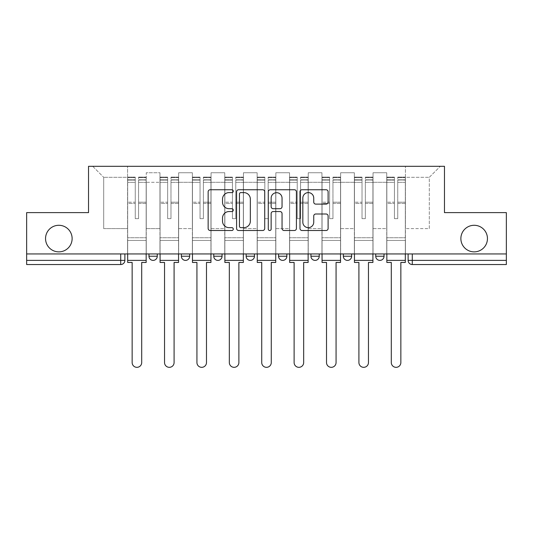 <?xml version="1.0" encoding="UTF-8"?>
<svg xmlns="http://www.w3.org/2000/svg" width="533" height="533" viewBox="0 0 533 533"><rect width="100%" height="100%" fill="white"/><g stroke="black" fill="none" stroke-linecap="round" stroke-linejoin="round"><path stroke-width="0.4" stroke-dasharray="2.67 2" d="M233.274 191.174A1.426 1.426 0 0 0 231.848 189.748L210.189 189.748A2.039 2.039 0 0 0 208.15 191.78L208.15 228.47A2.039 2.039 0 0 0 210.189 230.509L231.848 230.509A1.426 1.426 0 0 0 233.274 229.083A1.426 1.426 0 0 0 231.848 227.658L229.043 227.658A6.523 6.523 0 0 1 222.521 221.135L222.521 218.077A6.523 6.523 0 0 1 229.043 211.554L231.848 211.554A1.426 1.426 0 0 0 233.274 210.129A1.426 1.426 0 0 0 231.848 208.703L229.043 208.703A6.523 6.523 0 0 1 222.521 202.18L222.521 199.122A6.523 6.523 0 0 1 229.043 192.6L231.848 192.6A1.426 1.426 0 0 0 233.274 191.174M460.872 238.577A13.292 13.292 0 0 0 474.163 251.869A13.292 13.292 0 0 0 487.455 238.577A13.292 13.292 0 0 0 474.163 225.286A13.292 13.292 0 0 0 460.872 238.577M45.545 238.577A13.292 13.292 0 0 0 58.837 251.869A13.292 13.292 0 0 0 72.128 238.577A13.292 13.292 0 0 0 58.837 225.286A13.292 13.292 0 0 0 45.545 238.577M375.732 253.948L384.04 253.948L375.732 253.948L375.732 256.226A4.151 4.151 0 0 0 379.882 260.384A4.151 4.151 0 0 0 384.04 256.226L375.732 256.226M343.332 253.948L351.64 253.948L343.332 253.948M310.939 253.948L319.247 253.948L310.939 253.948M278.546 253.948L286.854 253.948L278.546 253.948L278.546 256.226L286.854 256.226M254.454 253.948L246.146 253.948L254.454 253.948L254.454 256.226A4.151 4.151 0 0 1 250.303 260.384A4.151 4.151 0 0 1 246.146 256.226L254.454 256.226M213.753 253.948L222.061 253.948L222.061 256.226L213.753 256.226L213.753 253.948L222.061 253.948M181.36 253.948L189.668 253.948L181.36 253.948L181.36 256.226L189.668 256.226A4.151 4.151 0 0 1 185.511 260.384M148.96 253.948L157.268 253.948L148.96 253.948L148.96 256.226L157.268 256.226A4.151 4.151 0 0 1 153.118 260.384M408.125 253.948L408.125 260.384L412.282 260.384L412.282 253.948L408.125 253.948L506.35 253.948L506.35 260.384L412.282 260.384L412.282 264.535L506.35 264.535L506.35 260.384M506.35 253.948L26.65 253.948L26.65 212.62L88.531 212.62L88.531 166.309L444.469 166.309L444.469 212.62L506.35 212.62L506.35 253.948L412.282 253.948M26.65 253.948L120.718 253.948L26.65 253.948L26.65 264.535L120.718 264.535L120.718 260.384L26.65 260.384M146.262 182.299L146.262 228.61L146.262 182.299L159.967 182.299L159.967 172.752L159.967 228.61L159.967 182.299L146.262 182.299M146.262 253.948L146.262 172.752L159.967 172.752L146.262 172.752L146.262 253.948L146.262 240.45L127.574 240.45L146.262 240.45L146.262 253.948L127.574 253.948L127.574 166.309L405.426 166.309L92.689 166.309L127.574 166.309L127.574 228.61L127.574 177.316L103.695 177.316L127.574 177.316L127.574 166.309L127.574 253.948L127.574 240.45L127.574 253.948L146.262 253.948M159.967 253.948L159.967 172.752L146.262 172.752L159.967 172.752L159.967 253.948L159.967 240.45L178.662 240.45L159.967 240.45L159.967 253.948L178.662 253.948L178.662 172.752L178.662 182.299L178.662 172.752L192.366 172.752L192.366 182.299L192.366 172.752L178.662 172.752L178.662 253.948L178.662 240.45L178.662 253.948L159.967 253.948M178.662 228.61L178.662 182.299L178.662 228.61L192.366 228.61L192.366 182.299L192.366 228.61L178.662 228.61M192.366 253.948L192.366 172.752L178.662 172.752L192.366 172.752L192.366 253.948L192.366 240.45L211.055 240.45L192.366 240.45L192.366 253.948L211.055 253.948L211.055 172.752L211.055 182.299L211.055 172.752L224.759 172.752L224.759 182.299L224.759 172.752L211.055 172.752L211.055 253.948L211.055 240.45L211.055 253.948L192.366 253.948M211.055 228.61L211.055 182.299L211.055 228.61L224.759 228.61L224.759 182.299L224.759 228.61L211.055 228.61M224.759 253.948L224.759 172.752L211.055 172.752L224.759 172.752L224.759 253.948L224.759 240.45L243.448 240.45L224.759 240.45L224.759 253.948L243.448 253.948L243.448 172.752L243.448 182.299L243.448 172.752L257.153 172.752L257.153 182.299L257.153 172.752L243.448 172.752L243.448 253.948L243.448 240.45L243.448 253.948L224.759 253.948M243.448 228.61L243.448 182.299L243.448 228.61L257.153 228.61L257.153 182.299L257.153 228.61L243.448 228.61M257.153 253.948L257.153 172.752L243.448 172.752L257.153 172.752L257.153 253.948L257.153 240.45L275.847 240.45L257.153 240.45L257.153 253.948L275.847 253.948L275.847 172.752L275.847 182.299L275.847 172.752L289.552 172.752L289.552 182.299L289.552 172.752L275.847 172.752L275.847 253.948L275.847 240.45L275.847 253.948L257.153 253.948M275.847 228.61L275.847 182.299L275.847 228.61L289.552 228.61L289.552 182.299L289.552 228.61L275.847 228.61M289.552 253.948L289.552 172.752L275.847 172.752L289.552 172.752L289.552 253.948L289.552 240.45L308.241 240.45L289.552 240.45L289.552 253.948L308.241 253.948L308.241 172.752L308.241 182.299L308.241 172.752L321.945 172.752L321.945 182.299L321.945 172.752L308.241 172.752L308.241 253.948L308.241 240.45L308.241 253.948L289.552 253.948M308.241 228.61L308.241 182.299L308.241 228.61L321.945 228.61L321.945 182.299L321.945 228.61L308.241 228.61M321.945 253.948L321.945 172.752L308.241 172.752L321.945 172.752L321.945 253.948L321.945 240.45L340.634 240.45L321.945 240.45L321.945 253.948L340.634 253.948L340.634 172.752L340.634 182.299L340.634 172.752L354.338 172.752L354.338 182.299L354.338 172.752L340.634 172.752L340.634 253.948L340.634 240.45L340.634 253.948L321.945 253.948M340.634 228.61L340.634 182.299L340.634 228.61L354.338 228.61L354.338 182.299L354.338 228.61L340.634 228.61M354.338 253.948L354.338 172.752L340.634 172.752L354.338 172.752L354.338 253.948L354.338 240.45L373.033 240.45L354.338 240.45L354.338 253.948L373.033 253.948L373.033 172.752L373.033 182.299L373.033 172.752L386.738 172.752L386.738 182.299L386.738 172.752L373.033 172.752L373.033 253.948L373.033 240.45L373.033 253.948L354.338 253.948M373.033 228.61L373.033 182.299L373.033 228.61L386.738 228.61L386.738 182.299L386.738 228.61L373.033 228.61M386.738 253.948L386.738 172.752L373.033 172.752L386.738 172.752L386.738 253.948L386.738 240.45L405.426 240.45L386.738 240.45L386.738 253.948L405.426 253.948L405.426 166.309L440.311 166.309L405.426 166.309L405.426 177.316L429.305 177.316L405.426 177.316L405.426 228.61L405.426 166.309L405.426 253.948L386.738 253.948L405.426 253.948L405.426 240.45L405.426 253.948L386.738 253.948M146.262 228.61L159.967 228.61L146.262 228.61M103.695 228.61L103.695 177.316L103.695 228.61L127.574 228.61L103.695 228.61M429.305 228.61L429.305 177.316L440.311 166.309L429.305 177.316L429.305 228.61L405.426 228.61L429.305 228.61M120.718 253.948L124.875 253.948L120.718 253.948L120.718 260.384L124.875 260.384M319.247 256.226L310.939 256.226A4.151 4.151 0 0 0 315.096 260.384M351.64 256.226A4.151 4.151 0 0 1 347.489 260.384A4.151 4.151 0 0 1 343.332 256.226L351.64 256.226M92.689 166.309L103.695 177.316L92.689 166.309M264.714 228.47L264.714 191.78A2.039 2.039 0 0 0 262.676 189.748L238.624 189.748A2.039 2.039 0 0 0 236.585 191.78L236.585 228.47A2.039 2.039 0 0 0 238.624 230.509L262.676 230.509A2.039 2.039 0 0 0 264.714 228.47M240.869 192.6A1.426 1.426 0 0 0 239.444 194.025L239.444 226.232A1.426 1.426 0 0 0 240.869 227.658L243.821 227.658A6.523 6.523 0 0 0 250.343 221.135L250.343 199.122A6.523 6.523 0 0 0 243.821 192.6L240.869 192.6M270.324 189.748L294.376 189.748A2.039 2.039 0 0 1 296.415 191.78L296.415 228.47A2.039 2.039 0 0 1 294.376 230.509L284.082 230.509A2.039 2.039 0 0 1 282.044 228.47L282.044 213.593A2.039 2.039 0 0 0 280.005 211.554L273.176 211.554A2.039 2.039 0 0 0 271.137 213.593L271.137 229.083A1.426 1.426 0 0 1 269.711 230.509A1.426 1.426 0 0 1 268.286 229.083L268.286 191.78A2.039 2.039 0 0 1 270.324 189.748M282.044 198.156A5.45 5.45 0 0 0 276.587 192.699A5.45 5.45 0 0 0 271.137 198.156L271.137 206.664A2.039 2.039 0 0 0 273.176 208.703L280.005 208.703A2.039 2.039 0 0 0 282.044 206.664L282.044 198.156M315.776 204.112L326.069 204.112A2.039 2.039 0 0 0 328.108 202.074L328.108 191.78A2.039 2.039 0 0 0 326.069 189.748L302.018 189.748A2.039 2.039 0 0 0 299.979 191.78L299.979 228.47A2.039 2.039 0 0 0 302.018 230.509L326.069 230.509A2.039 2.039 0 0 0 328.108 228.47L328.108 216.038A2.039 2.039 0 0 0 326.069 213.999L315.776 213.999A2.039 2.039 0 0 0 313.737 216.038L313.737 222.208A5.45 5.45 0 0 1 308.287 227.658A5.45 5.45 0 0 1 302.831 222.208L302.831 198.049A5.45 5.45 0 0 1 308.287 192.6A5.45 5.45 0 0 1 313.737 198.049L313.737 202.074A2.039 2.039 0 0 0 315.776 204.112M146.162 253.948L146.162 179.808L138.58 180.094L138.58 192.266L138.58 177.109L138.58 218.643L135.255 218.643L135.255 179.808L135.255 202.2L127.68 202.2L127.68 177.476L127.68 240.45L127.68 202.2L135.255 202.2L135.255 177.109L135.255 203.373L127.68 203.373L127.68 237.745L127.68 203.373L135.255 203.373L135.255 177.109L135.255 218.643L138.58 218.643L138.58 179.808L146.162 180.094L146.162 192.266L146.162 177.109L146.162 262.456L141.698 262.456L141.698 362.553A4.777 4.777 0 0 1 136.921 367.33A4.777 4.777 0 0 1 132.144 362.553L132.144 262.456L127.68 262.456L127.68 177.109L127.68 253.948M146.162 203.373L138.58 203.373L138.58 218.643L138.58 203.373L146.162 203.373L146.162 237.745L127.68 237.745L146.162 237.745L146.162 203.373M127.68 179.987L135.255 179.987L127.68 179.987M127.68 177.476L127.68 177.109L127.68 177.476L135.255 177.476L127.68 177.476M135.255 203.373L135.255 218.643L135.255 203.373M138.58 218.643L135.255 218.643L135.255 182.353L127.68 182.353L135.255 182.353L127.68 182.353L135.255 182.353L135.255 218.643L138.58 218.643L138.58 182.353L138.58 218.643L135.255 218.643L138.58 218.643L138.58 202.2L138.58 218.643L135.255 218.643L135.255 202.2L135.255 218.643L138.58 218.643M146.162 260.384L146.162 182.353L146.162 260.384L127.68 260.384M146.162 202.2L138.58 202.2L146.162 202.2L146.162 240.45L127.68 240.45L146.162 240.45L146.162 202.2M178.555 253.948L178.555 179.808L170.973 180.094L170.973 192.266L170.973 177.109L170.973 218.643L167.655 218.643L167.655 179.808L167.655 202.2L160.073 202.2L160.073 177.476L160.073 240.45L160.073 202.2L167.655 202.2L167.655 177.109L167.655 203.373L160.073 203.373L160.073 237.745L160.073 203.373L167.655 203.373L167.655 177.109L167.655 218.643L170.973 218.643L170.973 179.808L178.555 180.094L178.555 192.266L178.555 177.109L178.555 262.456L174.091 262.456L174.091 362.553A4.777 4.777 0 0 1 169.314 367.33A4.777 4.777 0 0 1 164.537 362.553L164.537 262.456L160.073 262.456L160.073 177.109L160.073 253.948M178.555 203.373L170.973 203.373L170.973 218.643L170.973 203.373L178.555 203.373L178.555 237.745L160.073 237.745L178.555 237.745L178.555 203.373M160.073 179.987L167.655 179.987L160.073 179.987M160.073 177.476L160.073 177.109L160.073 177.476L167.655 177.476L160.073 177.476M167.655 203.373L167.655 218.643L167.655 203.373M170.973 218.643L167.655 218.643L167.655 182.353L160.073 182.353L167.655 182.353L160.073 182.353L167.655 182.353L167.655 218.643L170.973 218.643L170.973 182.353L170.973 218.643L167.655 218.643L170.973 218.643L170.973 202.2L170.973 218.643L167.655 218.643L167.655 202.2L167.655 218.643L170.973 218.643M178.555 260.384L178.555 182.353L178.555 260.384L160.073 260.384M178.555 202.2L170.973 202.2L178.555 202.2L178.555 240.45L160.073 240.45L178.555 240.45L178.555 202.2M210.948 253.948L210.948 179.808L203.373 180.094L203.373 192.266L203.373 177.109L203.373 218.643L200.048 218.643L200.048 179.808L200.048 202.2L192.466 202.2L192.466 177.476L192.466 240.45L192.466 202.2L200.048 202.2L200.048 177.109L200.048 203.373L192.466 203.373L192.466 237.745L192.466 203.373L200.048 203.373L200.048 177.109L200.048 218.643L203.373 218.643L203.373 179.808L210.948 180.094L210.948 192.266L210.948 177.109L210.948 262.456L206.484 262.456L206.484 362.553A4.777 4.777 0 0 1 201.707 367.33A4.777 4.777 0 0 1 196.93 362.553L196.93 262.456L192.466 262.456L192.466 177.109L192.466 253.948M210.948 203.373L203.373 203.373L203.373 218.643L203.373 203.373L210.948 203.373L210.948 237.745L192.466 237.745L210.948 237.745L210.948 203.373M192.466 179.987L200.048 179.987L192.466 179.987M192.466 177.476L192.466 177.109L192.466 177.476L200.048 177.476L192.466 177.476M200.048 203.373L200.048 218.643L200.048 203.373M203.373 218.643L200.048 218.643L200.048 182.353L192.466 182.353L200.048 182.353L192.466 182.353L200.048 182.353L200.048 218.643L203.373 218.643L203.373 182.353L203.373 218.643L200.048 218.643L203.373 218.643L203.373 202.2L203.373 218.643L200.048 218.643L200.048 202.2L200.048 218.643L203.373 218.643M210.948 260.384L210.948 182.353L210.948 260.384L192.466 260.384M210.948 202.2L203.373 202.2L210.948 202.2L210.948 240.45L192.466 240.45L210.948 240.45L210.948 202.2M243.348 253.948L243.348 179.808L235.766 180.094L235.766 192.266L235.766 177.109L235.766 218.643L232.441 218.643L232.441 179.808L232.441 202.2L224.866 202.2L224.866 177.476L224.866 240.45L224.866 202.2L232.441 202.2L232.441 177.109L232.441 203.373L224.866 203.373L224.866 237.745L224.866 203.373L232.441 203.373L232.441 177.109L232.441 218.643L235.766 218.643L235.766 179.808L243.348 180.094L243.348 192.266L243.348 177.109L243.348 262.456L238.884 262.456L238.884 362.553A4.777 4.777 0 0 1 234.107 367.33A4.777 4.777 0 0 1 229.33 362.553L229.33 262.456L224.866 262.456L224.866 177.109L224.866 253.948M243.348 203.373L235.766 203.373L235.766 218.643L235.766 203.373L243.348 203.373L243.348 237.745L224.866 237.745L243.348 237.745L243.348 203.373M224.866 179.987L232.441 179.987L224.866 179.987M224.866 177.476L224.866 177.109L224.866 177.476L232.441 177.476L224.866 177.476M232.441 203.373L232.441 218.643L232.441 203.373M235.766 218.643L232.441 218.643L232.441 182.353L224.866 182.353L232.441 182.353L224.866 182.353L232.441 182.353L232.441 218.643L235.766 218.643L235.766 182.353L235.766 218.643L232.441 218.643L235.766 218.643L235.766 202.2L235.766 218.643L232.441 218.643L232.441 202.2L232.441 218.643L235.766 218.643M243.348 260.384L243.348 182.353L243.348 260.384L224.866 260.384M243.348 202.2L235.766 202.2L243.348 202.2L243.348 240.45L224.866 240.45L243.348 240.45L243.348 202.2M275.741 253.948L275.741 179.808L268.159 180.094L268.159 192.266L268.159 177.109L268.159 218.643L264.841 218.643L264.841 179.808L264.841 202.2L257.259 202.2L257.259 177.476L257.259 240.45L257.259 202.2L264.841 202.2L264.841 177.109L264.841 203.373L257.259 203.373L257.259 237.745L257.259 203.373L264.841 203.373L264.841 177.109L264.841 218.643L268.159 218.643L268.159 179.808L275.741 180.094L275.741 192.266L275.741 177.109L275.741 262.456L271.277 262.456L271.277 362.553A4.777 4.777 0 0 1 266.5 367.33A4.777 4.777 0 0 1 261.723 362.553L261.723 262.456L257.259 262.456L257.259 177.109L257.259 253.948M275.741 203.373L268.159 203.373L268.159 218.643L268.159 203.373L275.741 203.373L275.741 237.745L257.259 237.745L275.741 237.745L275.741 203.373M257.259 179.987L264.841 179.987L257.259 179.987M257.259 177.476L257.259 177.109L257.259 177.476L264.841 177.476L257.259 177.476M264.841 203.373L264.841 218.643L264.841 203.373M268.159 218.643L264.841 218.643L264.841 182.353L257.259 182.353L264.841 182.353L257.259 182.353L264.841 182.353L264.841 218.643L268.159 218.643L268.159 182.353L268.159 218.643L264.841 218.643L268.159 218.643L268.159 202.2L268.159 218.643L264.841 218.643L264.841 202.2L264.841 218.643L268.159 218.643M275.741 260.384L275.741 182.353L275.741 260.384L257.259 260.384M275.741 202.2L268.159 202.2L275.741 202.2L275.741 240.45L257.259 240.45L275.741 240.45L275.741 202.2M308.134 253.948L308.134 179.808L300.559 180.094L300.559 192.266L300.559 177.109L300.559 218.643L297.234 218.643L297.234 179.808L297.234 202.2L289.652 202.2L289.652 177.476L289.652 240.45L289.652 202.2L297.234 202.2L297.234 177.109L297.234 203.373L289.652 203.373L289.652 237.745L289.652 203.373L297.234 203.373L297.234 177.109L297.234 218.643L300.559 218.643L300.559 179.808L308.134 180.094L308.134 192.266L308.134 177.109L308.134 262.456L303.67 262.456L303.67 362.553A4.777 4.777 0 0 1 298.893 367.33A4.777 4.777 0 0 1 294.116 362.553L294.116 262.456L289.652 262.456L289.652 177.109L289.652 253.948M308.134 203.373L300.559 203.373L300.559 218.643L300.559 203.373L308.134 203.373L308.134 237.745L289.652 237.745L308.134 237.745L308.134 203.373M289.652 179.987L297.234 179.987L289.652 179.987M289.652 177.476L289.652 177.109L289.652 177.476L297.234 177.476L289.652 177.476M297.234 203.373L297.234 218.643L297.234 203.373M300.559 218.643L297.234 218.643L297.234 182.353L289.652 182.353L297.234 182.353L289.652 182.353L297.234 182.353L297.234 218.643L300.559 218.643L300.559 182.353L300.559 218.643L297.234 218.643L300.559 218.643L300.559 202.2L300.559 218.643L297.234 218.643L297.234 202.2L297.234 218.643L300.559 218.643M308.134 260.384L308.134 182.353L308.134 260.384L289.652 260.384M308.134 202.2L300.559 202.2L308.134 202.2L308.134 240.45L289.652 240.45L308.134 240.45L308.134 202.2M340.534 253.948L340.534 179.808L332.952 180.094L332.952 192.266L332.952 177.109L332.952 218.643L329.627 218.643L329.627 179.808L329.627 202.2L322.052 202.2L322.052 177.476L322.052 240.45L322.052 202.2L329.627 202.2L329.627 177.109L329.627 203.373L322.052 203.373L322.052 237.745L322.052 203.373L329.627 203.373L329.627 177.109L329.627 218.643L332.952 218.643L332.952 179.808L340.534 180.094L340.534 192.266L340.534 177.109L340.534 262.456L336.07 262.456L336.07 362.553A4.777 4.777 0 0 1 331.293 367.33A4.777 4.777 0 0 1 326.516 362.553L326.516 262.456L322.052 262.456L322.052 177.109L322.052 253.948M340.534 203.373L332.952 203.373L332.952 218.643L332.952 203.373L340.534 203.373L340.534 237.745L322.052 237.745L340.534 237.745L340.534 203.373M322.052 179.987L329.627 179.987L322.052 179.987M322.052 177.476L322.052 177.109L322.052 177.476L329.627 177.476L322.052 177.476M329.627 203.373L329.627 218.643L329.627 203.373M332.952 218.643L329.627 218.643L329.627 182.353L322.052 182.353L329.627 182.353L322.052 182.353L329.627 182.353L329.627 218.643L332.952 218.643L332.952 182.353L332.952 218.643L329.627 218.643L332.952 218.643L332.952 202.2L332.952 218.643L329.627 218.643L329.627 202.2L329.627 218.643L332.952 218.643M340.534 260.384L340.534 182.353L340.534 260.384L322.052 260.384M340.534 202.2L332.952 202.2L340.534 202.2L340.534 240.45L322.052 240.45L340.534 240.45L340.534 202.2M372.927 253.948L372.927 179.808L365.345 180.094L365.345 192.266L365.345 177.109L365.345 218.643L362.027 218.643L362.027 179.808L362.027 202.2L354.445 202.2L354.445 177.476L354.445 240.45L354.445 202.2L362.027 202.2L362.027 177.109L362.027 203.373L354.445 203.373L354.445 237.745L354.445 203.373L362.027 203.373L362.027 177.109L362.027 218.643L365.345 218.643L365.345 179.808L372.927 180.094L372.927 192.266L372.927 177.109L372.927 262.456L368.463 262.456L368.463 362.553A4.777 4.777 0 0 1 363.686 367.33A4.777 4.777 0 0 1 358.909 362.553L358.909 262.456L354.445 262.456L354.445 177.109L354.445 253.948M372.927 203.373L365.345 203.373L365.345 218.643L365.345 203.373L372.927 203.373L372.927 237.745L354.445 237.745L372.927 237.745L372.927 203.373M354.445 179.987L362.027 179.987L354.445 179.987M354.445 177.476L354.445 177.109L354.445 177.476L362.027 177.476L354.445 177.476M362.027 203.373L362.027 218.643L362.027 203.373M365.345 218.643L362.027 218.643L362.027 182.353L354.445 182.353L362.027 182.353L354.445 182.353L362.027 182.353L362.027 218.643L365.345 218.643L365.345 182.353L365.345 218.643L362.027 218.643L365.345 218.643L365.345 202.2L365.345 218.643L362.027 218.643L362.027 202.2L362.027 218.643L365.345 218.643M372.927 260.384L372.927 182.353L372.927 260.384L354.445 260.384M372.927 202.2L365.345 202.2L372.927 202.2L372.927 240.45L354.445 240.45L372.927 240.45L372.927 202.2M405.32 253.948L405.32 179.808L397.745 180.094L397.745 192.266L397.745 177.109L397.745 218.643L394.42 218.643L394.42 179.808L394.42 202.2L386.838 202.2L386.838 177.476L386.838 240.45L386.838 202.2L394.42 202.2L394.42 177.109L394.42 203.373L386.838 203.373L386.838 237.745L386.838 203.373L394.42 203.373L394.42 177.109L394.42 218.643L397.745 218.643L397.745 179.808L405.32 180.094L405.32 192.266L405.32 177.109L405.32 262.456L400.856 262.456L400.856 362.553A4.777 4.777 0 0 1 396.079 367.33A4.777 4.777 0 0 1 391.302 362.553L391.302 262.456L386.838 262.456L386.838 177.109L386.838 253.948M405.32 203.373L397.745 203.373L397.745 218.643L397.745 203.373L405.32 203.373L405.32 237.745L386.838 237.745L405.32 237.745L405.32 203.373M386.838 179.987L394.42 179.987L386.838 179.987M386.838 177.476L386.838 177.109L386.838 177.476L394.42 177.476L386.838 177.476M394.42 203.373L394.42 218.643L394.42 203.373M397.745 218.643L394.42 218.643L394.42 182.353L386.838 182.353L394.42 182.353L386.838 182.353L394.42 182.353L394.42 218.643L397.745 218.643L397.745 182.353L397.745 218.643L394.42 218.643L397.745 218.643L397.745 202.2L397.745 218.643L394.42 218.643L394.42 202.2L394.42 218.643L397.745 218.643M405.32 260.384L405.32 182.353L405.32 260.384L386.838 260.384M405.32 202.2L397.745 202.2L405.32 202.2L405.32 240.45L386.838 240.45L405.32 240.45L405.32 202.2M386.738 182.299L373.033 182.299L386.738 182.299M354.338 182.299L340.634 182.299L354.338 182.299M321.945 182.299L308.241 182.299L321.945 182.299M289.552 182.299L275.847 182.299L289.552 182.299M257.153 182.299L243.448 182.299L257.153 182.299M224.759 182.299L211.055 182.299L224.759 182.299M192.366 182.299L178.662 182.299L192.366 182.299M135.255 180.094L127.68 180.094L135.255 180.094M146.162 177.476L138.58 177.476L146.162 177.476M146.162 182.353L138.58 182.353L146.162 182.353M135.255 177.582L127.68 177.582L135.255 177.582M146.162 177.582L138.58 177.582L146.162 177.582M146.162 179.987L138.58 179.987L146.162 179.987M167.655 180.094L160.073 180.094L167.655 180.094M178.555 177.476L170.973 177.476L178.555 177.476M178.555 182.353L170.973 182.353L178.555 182.353M167.655 177.582L160.073 177.582L167.655 177.582M178.555 177.582L170.973 177.582L178.555 177.582M178.555 179.987L170.973 179.987L178.555 179.987M200.048 180.094L192.466 180.094L200.048 180.094M210.948 177.476L203.373 177.476L210.948 177.476M210.948 182.353L203.373 182.353L210.948 182.353M200.048 177.582L192.466 177.582L200.048 177.582M210.948 177.582L203.373 177.582L210.948 177.582M210.948 179.987L203.373 179.987L210.948 179.987M232.441 180.094L224.866 180.094L232.441 180.094M243.348 177.476L235.766 177.476L243.348 177.476M243.348 182.353L235.766 182.353L243.348 182.353M232.441 177.582L224.866 177.582L232.441 177.582M243.348 177.582L235.766 177.582L243.348 177.582M243.348 179.987L235.766 179.987L243.348 179.987M264.841 180.094L257.259 180.094L264.841 180.094M275.741 177.476L268.159 177.476L275.741 177.476M275.741 182.353L268.159 182.353L275.741 182.353M264.841 177.582L257.259 177.582L264.841 177.582M275.741 177.582L268.159 177.582L275.741 177.582M275.741 179.987L268.159 179.987L275.741 179.987M297.234 180.094L289.652 180.094L297.234 180.094M308.134 177.476L300.559 177.476L308.134 177.476M308.134 182.353L300.559 182.353L308.134 182.353M297.234 177.582L289.652 177.582L297.234 177.582M308.134 177.582L300.559 177.582L308.134 177.582M308.134 179.987L300.559 179.987L308.134 179.987M329.627 180.094L322.052 180.094L329.627 180.094M340.534 177.476L332.952 177.476L340.534 177.476M340.534 182.353L332.952 182.353L340.534 182.353M329.627 177.582L322.052 177.582L329.627 177.582M340.534 177.582L332.952 177.582L340.534 177.582M340.534 179.987L332.952 179.987L340.534 179.987M362.027 180.094L354.445 180.094L362.027 180.094M372.927 177.476L365.345 177.476L372.927 177.476M372.927 182.353L365.345 182.353L372.927 182.353M362.027 177.582L354.445 177.582L362.027 177.582M372.927 177.582L365.345 177.582L372.927 177.582M372.927 179.987L365.345 179.987L372.927 179.987M394.42 180.094L386.838 180.094L394.42 180.094M405.32 177.476L397.745 177.476L405.32 177.476M405.32 182.353L397.745 182.353L405.32 182.353M394.42 177.582L386.838 177.582L394.42 177.582M405.32 177.582L397.745 177.582L405.32 177.582M405.32 179.987L397.745 179.987L405.32 179.987M146.162 177.109L138.58 177.109L146.162 177.109M135.255 179.808L127.68 179.808L135.255 179.808M135.255 177.109L127.68 177.109L135.255 177.109M146.162 179.808L138.58 179.808L146.162 179.808M178.555 177.109L170.973 177.109L178.555 177.109M167.655 179.808L160.073 179.808L167.655 179.808M167.655 177.109L160.073 177.109L167.655 177.109M178.555 179.808L170.973 179.808L178.555 179.808M210.948 177.109L203.373 177.109L210.948 177.109M200.048 179.808L192.466 179.808L200.048 179.808M200.048 177.109L192.466 177.109L200.048 177.109M210.948 179.808L203.373 179.808L210.948 179.808M243.348 177.109L235.766 177.109L243.348 177.109M232.441 179.808L224.866 179.808L232.441 179.808M232.441 177.109L224.866 177.109L232.441 177.109M243.348 179.808L235.766 179.808L243.348 179.808M275.741 177.109L268.159 177.109L275.741 177.109M264.841 179.808L257.259 179.808L264.841 179.808M264.841 177.109L257.259 177.109L264.841 177.109M275.741 179.808L268.159 179.808L275.741 179.808M308.134 177.109L300.559 177.109L308.134 177.109M297.234 179.808L289.652 179.808L297.234 179.808M297.234 177.109L289.652 177.109L297.234 177.109M308.134 179.808L300.559 179.808L308.134 179.808M340.534 177.109L332.952 177.109L340.534 177.109M329.627 179.808L322.052 179.808L329.627 179.808M329.627 177.109L322.052 177.109L329.627 177.109M340.534 179.808L332.952 179.808L340.534 179.808M372.927 177.109L365.345 177.109L372.927 177.109M362.027 179.808L354.445 179.808L362.027 179.808M362.027 177.109L354.445 177.109L362.027 177.109M372.927 179.808L365.345 179.808L372.927 179.808M405.32 177.109L397.745 177.109L405.32 177.109M394.42 179.808L386.838 179.808L394.42 179.808M394.42 177.109L386.838 177.109L394.42 177.109M405.32 179.808L397.745 179.808L405.32 179.808"/><path stroke-width="0.8" d="M233.274 191.174A1.426 1.426 0 0 0 231.848 189.748L210.189 189.748A2.039 2.039 0 0 0 208.15 191.78L208.15 228.47A2.039 2.039 0 0 0 210.189 230.509L231.848 230.509A1.426 1.426 0 0 0 233.274 229.083A1.426 1.426 0 0 0 231.848 227.658L229.043 227.658A6.523 6.523 0 0 1 222.521 221.135L222.521 218.077A6.523 6.523 0 0 1 229.043 211.554L231.848 211.554A1.426 1.426 0 0 0 233.274 210.129A1.426 1.426 0 0 0 231.848 208.703L229.043 208.703A6.523 6.523 0 0 1 222.521 202.18L222.521 199.122A6.523 6.523 0 0 1 229.043 192.6L231.848 192.6A1.426 1.426 0 0 0 233.274 191.174M460.872 238.577A13.292 13.292 0 0 0 474.163 251.869A13.292 13.292 0 0 0 487.455 238.577A13.292 13.292 0 0 0 474.163 225.286A13.292 13.292 0 0 0 460.872 238.577M45.545 238.577A13.292 13.292 0 0 0 58.837 251.869A13.292 13.292 0 0 0 72.128 238.577A13.292 13.292 0 0 0 58.837 225.286A13.292 13.292 0 0 0 45.545 238.577M343.332 253.948L343.332 256.226L351.64 256.226A4.151 4.151 0 0 1 347.489 260.384A4.151 4.151 0 0 1 343.332 256.226L343.332 253.948M310.939 253.948L310.939 256.226L319.247 256.226A4.151 4.151 0 0 1 315.096 260.384A4.151 4.151 0 0 1 310.939 256.226L310.939 253.948M246.146 253.948L246.146 256.226L254.454 256.226A4.151 4.151 0 0 1 250.303 260.384A4.151 4.151 0 0 1 246.146 256.226L246.146 253.948M326.069 204.112A2.039 2.039 0 0 0 328.108 202.074L328.108 191.78A2.039 2.039 0 0 0 326.069 189.748L302.018 189.748A2.039 2.039 0 0 0 299.979 191.78L299.979 228.47A2.039 2.039 0 0 0 302.018 230.509L326.069 230.509A2.039 2.039 0 0 0 328.108 228.47L328.108 216.038A2.039 2.039 0 0 0 326.069 213.999L315.776 213.999A2.039 2.039 0 0 0 313.737 216.038L313.737 222.208A5.45 5.45 0 0 1 308.287 227.658A5.45 5.45 0 0 1 302.831 222.208L302.831 198.049A5.45 5.45 0 0 1 308.287 192.6A5.45 5.45 0 0 1 313.737 198.049L313.737 202.074A2.039 2.039 0 0 0 315.776 204.112L326.069 204.112M26.65 253.948L26.65 212.62L88.531 212.62L88.531 166.309L444.469 166.309L444.469 212.62L506.35 212.62L506.35 253.948L26.65 253.948L26.65 260.384L124.875 260.384L124.875 253.948L124.875 260.384A4.151 4.151 0 0 1 120.718 264.535L26.65 264.535L26.65 260.384M264.714 191.78A2.039 2.039 0 0 0 262.676 189.748L238.624 189.748A2.039 2.039 0 0 0 236.585 191.78L236.585 228.47A2.039 2.039 0 0 0 238.624 230.509L262.676 230.509A2.039 2.039 0 0 0 264.714 228.47L264.714 191.78M270.324 189.748L294.376 189.748A2.039 2.039 0 0 1 296.415 191.78L296.415 228.47A2.039 2.039 0 0 1 294.376 230.509L284.082 230.509A2.039 2.039 0 0 1 282.044 228.47L282.044 213.593A2.039 2.039 0 0 0 280.005 211.554L273.176 211.554A2.039 2.039 0 0 0 271.137 213.593L271.137 229.083A1.426 1.426 0 0 1 269.711 230.509A1.426 1.426 0 0 1 268.286 229.083L268.286 191.78A2.039 2.039 0 0 1 270.324 189.748M408.125 253.948L408.125 260.384L506.35 260.384L506.35 264.535L412.282 264.535A4.151 4.151 0 0 1 408.125 260.384A4.151 4.151 0 0 0 412.282 264.535L412.282 253.948M506.35 253.948L506.35 260.384M384.04 253.948L384.04 256.226A4.151 4.151 0 0 1 379.882 260.384A4.151 4.151 0 0 1 375.732 256.226L384.04 256.226L384.04 253.948M375.732 253.948L375.732 256.226M351.64 253.948L351.64 256.226L351.64 253.948M319.247 256.226L319.247 253.948L319.247 256.226A4.151 4.151 0 0 1 315.096 260.384M286.854 253.948L286.854 256.226A4.151 4.151 0 0 1 282.697 260.384A4.151 4.151 0 0 1 278.546 256.226A4.151 4.151 0 0 0 282.697 260.384A4.151 4.151 0 0 0 286.854 256.226L286.854 253.948M278.546 253.948L278.546 256.226L286.854 256.226M254.454 253.948L254.454 256.226M222.061 253.948L222.061 256.226A4.151 4.151 0 0 1 217.904 260.384A4.151 4.151 0 0 1 213.753 256.226A4.151 4.151 0 0 0 217.904 260.384A4.151 4.151 0 0 0 222.061 256.226L213.753 256.226L213.753 253.948M181.36 253.948L181.36 256.226L189.668 256.226L189.668 253.948L189.668 256.226A4.151 4.151 0 0 1 185.511 260.384A4.151 4.151 0 0 1 181.36 256.226A4.151 4.151 0 0 0 185.511 260.384M148.96 253.948L148.96 256.226L157.268 256.226L157.268 253.948L157.268 256.226A4.151 4.151 0 0 1 153.118 260.384A4.151 4.151 0 0 1 148.96 256.226A4.151 4.151 0 0 0 153.118 260.384M120.718 253.948L120.718 264.535A4.151 4.151 0 0 0 124.875 260.384M240.869 192.6A1.426 1.426 0 0 0 239.444 194.025L239.444 226.232A1.426 1.426 0 0 0 240.869 227.658L243.821 227.658A6.523 6.523 0 0 0 250.343 221.135L250.343 199.122A6.523 6.523 0 0 0 243.821 192.6L240.869 192.6M282.044 198.156A5.45 5.45 0 0 0 276.587 192.699A5.45 5.45 0 0 0 271.137 198.156L271.137 206.664A2.039 2.039 0 0 0 273.176 208.703L280.005 208.703A2.039 2.039 0 0 0 282.044 206.664L282.044 198.156M127.68 260.384L127.68 262.456L132.144 262.456L132.144 362.553A4.777 4.777 0 0 0 136.921 367.33A4.777 4.777 0 0 0 141.698 362.553L141.698 262.456L146.162 262.456L146.162 260.384L127.68 260.384L127.68 253.948M146.162 260.384L146.162 253.948M160.073 260.384L160.073 262.456L164.537 262.456L164.537 362.553A4.777 4.777 0 0 0 169.314 367.33A4.777 4.777 0 0 0 174.091 362.553L174.091 262.456L178.555 262.456L178.555 260.384L160.073 260.384L160.073 253.948M178.555 260.384L178.555 253.948M192.466 260.384L192.466 262.456L196.93 262.456L196.93 362.553A4.777 4.777 0 0 0 201.707 367.33A4.777 4.777 0 0 0 206.484 362.553L206.484 262.456L210.948 262.456L210.948 260.384L192.466 260.384L192.466 253.948M210.948 260.384L210.948 253.948M224.866 260.384L224.866 262.456L229.33 262.456L229.33 362.553A4.777 4.777 0 0 0 234.107 367.33A4.777 4.777 0 0 0 238.884 362.553L238.884 262.456L243.348 262.456L243.348 260.384L224.866 260.384L224.866 253.948M243.348 260.384L243.348 253.948M257.259 260.384L257.259 262.456L261.723 262.456L261.723 362.553A4.777 4.777 0 0 0 266.5 367.33A4.777 4.777 0 0 0 271.277 362.553L271.277 262.456L275.741 262.456L275.741 260.384L257.259 260.384L257.259 253.948M275.741 260.384L275.741 253.948M289.652 260.384L289.652 262.456L294.116 262.456L294.116 362.553A4.777 4.777 0 0 0 298.893 367.33A4.777 4.777 0 0 0 303.67 362.553L303.67 262.456L308.134 262.456L308.134 260.384L289.652 260.384L289.652 253.948M308.134 260.384L308.134 253.948M322.052 260.384L322.052 262.456L326.516 262.456L326.516 362.553A4.777 4.777 0 0 0 331.293 367.33A4.777 4.777 0 0 0 336.07 362.553L336.07 262.456L340.534 262.456L340.534 260.384L322.052 260.384L322.052 253.948M340.534 260.384L340.534 253.948M354.445 260.384L354.445 262.456L358.909 262.456L358.909 362.553A4.777 4.777 0 0 0 363.686 367.33A4.777 4.777 0 0 0 368.463 362.553L368.463 262.456L372.927 262.456L372.927 260.384L354.445 260.384L354.445 253.948M372.927 260.384L372.927 253.948M386.838 260.384L386.838 262.456L391.302 262.456L391.302 362.553A4.777 4.777 0 0 0 396.079 367.33A4.777 4.777 0 0 0 400.856 362.553L400.856 262.456L405.32 262.456L405.32 260.384L386.838 260.384L386.838 253.948M405.32 260.384L405.32 253.948"/></g></svg>

